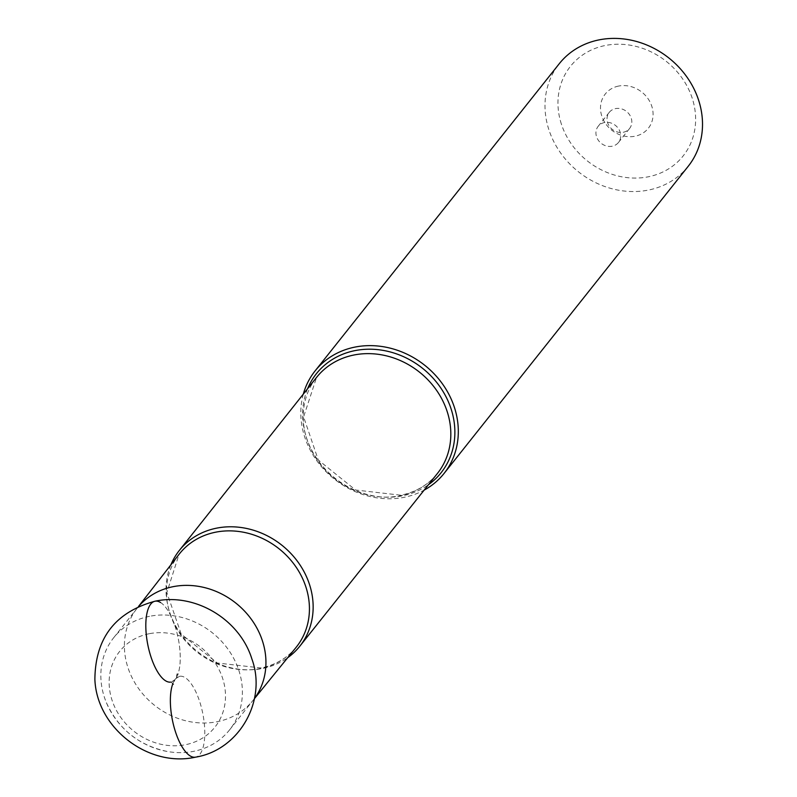 <?xml version="1.0" encoding="UTF-8"?>
<svg xmlns="http://www.w3.org/2000/svg" width="797" height="797" viewBox="0 0 797 797"><rect width="100%" height="100%" fill="white"/><g stroke="black" fill="none" stroke-linecap="round" stroke-linejoin="round"><path stroke-width="0.6" stroke-dasharray="3.98 2.99" d="M561.387 124.123A71.999 63.521 38.5 0 1 605.331 45.489A71.999 63.521 38.5 0 1 692.204 98.17A71.999 63.521 38.5 0 1 648.26 176.804A71.999 63.521 38.5 0 1 561.387 124.123M618.592 86.066A27.506 24.259 -141.5 0 0 601.805 116.103A27.506 24.259 -141.5 0 0 634.99 136.227A27.506 24.259 -141.5 0 0 651.777 106.19A27.506 24.259 -141.5 0 0 618.592 86.066M688.249 166.234A82.38 72.676 38.5 0 1 648.31 190.094A82.38 72.676 38.5 0 1 548.914 129.821A82.38 72.676 38.5 0 1 559.265 63.71M303.318 394.107A82.38 72.676 -141.5 0 0 325.654 471.246A82.38 72.676 -141.5 0 0 404.109 497.328A82.38 72.676 -141.5 0 0 424.134 490.135M170.867 564.854A76.94 67.875 -141.5 0 0 186.339 640.997A76.94 67.875 -141.5 0 0 262.522 668.474A76.94 67.875 -141.5 0 0 287.687 657.704M149.547 616.31A74.031 65.304 -141.5 0 0 113.662 637.759A74.031 65.304 -141.5 0 0 106.439 702.765A74.031 65.304 -141.5 0 0 167.878 751.591A74.031 65.304 -141.5 0 0 193.681 751.332A74.031 65.304 -141.5 0 0 229.576 729.883A74.031 65.304 -141.5 0 0 228.47 649.854A74.031 65.304 -141.5 0 0 149.547 616.31M149.178 633.735A60.851 53.678 -141.5 0 0 112.038 700.194A60.851 53.678 -141.5 0 0 185.462 744.717A60.851 53.678 -141.5 0 0 222.602 678.257A60.851 53.678 -141.5 0 0 149.178 633.735M623.284 132.262A12.971 11.447 -141.5 0 0 629.57 128.496A12.971 11.447 -141.5 0 0 629.381 114.469A12.971 11.447 -141.5 0 0 615.553 108.601A12.971 11.447 -141.5 0 0 609.267 112.357A12.971 11.447 -141.5 0 0 609.456 126.384A12.971 11.447 -141.5 0 0 623.284 132.262M612.196 146.21A12.971 11.447 38.5 0 1 598.368 140.332A12.971 11.447 38.5 0 1 598.178 126.305A12.971 11.447 38.5 0 1 604.465 122.549A12.971 11.447 38.5 0 1 618.293 128.427A12.971 11.447 38.5 0 1 618.492 142.454A12.971 11.447 38.5 0 1 612.196 146.21M172.879 683.577A41.205 15.541 -101.2 0 1 174.872 679.721A41.205 15.541 -101.2 0 1 170.558 682.122A41.205 15.541 78.8 0 0 171.046 682.053A41.205 15.541 78.8 0 0 174.872 679.721A41.205 15.541 -101.2 0 0 175.729 678.645A41.205 15.541 -101.2 0 1 179.564 676.314A41.205 15.541 -101.2 0 1 202.817 713.694A41.205 15.541 -101.2 0 1 195.604 757.15M160.526 602.502A41.205 15.541 -101.2 0 1 178.249 638.477A41.205 15.541 -101.2 0 1 175.729 678.645A41.205 15.541 78.8 0 0 176.665 631.702A41.205 15.541 78.8 0 0 155.007 601.217M307.582 388.727A79.62 70.236 -141.5 0 0 323.642 467.391A79.62 70.236 -141.5 0 0 402.336 495.854A79.62 70.236 -141.5 0 0 402.485 495.824A79.62 70.236 -141.5 0 0 428.407 484.765M437.414 473.468A77.189 68.094 38.5 0 1 400.034 495.774A77.189 68.094 38.5 0 1 399.895 495.804A77.189 68.094 38.5 0 1 317.734 460.766A77.189 68.094 38.5 0 1 316.558 377.409L303.607 416.881L318.282 459.999L355.552 490.006L400.891 495.206C416.084 492.038 428.258 484.785 437.414 473.468M296.095 647.363A74.759 65.952 38.5 0 1 260.24 668.534A74.759 65.952 38.5 0 1 180.74 634.95A74.759 65.952 38.5 0 1 179.046 554.333L166.842 592.54L181.238 634.123L217.312 663.004L261.087 667.976C275.583 664.957 287.259 658.083 296.095 647.363M254.472 698.491A74.031 65.304 38.5 0 1 253.117 700.254A74.031 65.304 38.5 0 1 252.739 700.732A74.031 65.304 38.5 0 1 217.232 721.703A74.031 65.304 38.5 0 1 138.519 688.439A74.031 65.304 38.5 0 1 136.835 608.609A74.031 65.304 38.5 0 1 137.214 608.131A74.031 65.304 38.5 0 1 138.628 606.417M179.554 676.314L175.729 678.645L177.064 673.804L179.554 676.314M171.046 682.053L173.547 684.563L174.872 679.721L171.046 682.053M136.835 608.609L138.499 606.477M113.662 637.759L137.214 608.131M106.439 702.765C118.653 729.444 139.126 745.713 167.878 751.591M229.576 729.883L253.117 700.254M252.739 700.732L254.442 698.63M609.267 112.357L598.178 126.305M629.57 128.496L618.492 142.454"/><path stroke-width="1.2" d="M315.064 370.944L559.265 63.71A82.38 72.676 38.5 0 1 599.195 39.85A82.38 72.676 38.5 0 1 698.59 100.123A82.38 72.676 38.5 0 1 688.249 166.234L444.049 473.458A82.38 72.676 -141.5 0 0 442.823 384.403A82.38 72.676 -141.5 0 0 355.004 347.084A82.38 72.676 -141.5 0 0 315.064 370.944A82.38 72.676 -141.5 0 0 303.318 394.107M424.134 490.135A82.38 72.676 -141.5 0 0 444.049 473.458M287.687 657.704A76.94 67.875 -141.5 0 0 299.782 646.237A76.94 67.875 -141.5 0 0 298.696 563.031A76.94 67.875 -141.5 0 0 216.654 528.142A76.94 67.875 -141.5 0 0 179.305 550.488A76.94 67.875 -141.5 0 0 170.867 564.854M172.879 683.577A41.205 15.541 -101.2 0 0 175.021 730.401A41.205 15.541 -101.2 0 0 195.604 757.15C239.269 750.047 267.204 700.623 251.882 658.97C239.758 619.428 195.165 592.5 155.016 601.217A41.205 15.541 78.8 0 0 147.664 644.026A41.205 15.541 78.8 0 0 170.558 682.122A41.205 15.541 -101.2 0 1 146.568 637.162A41.205 15.541 -101.2 0 1 160.526 602.502M428.407 484.765A79.62 70.236 -141.5 0 0 445.085 395.013A79.62 70.236 -141.5 0 0 355.173 350.58A79.62 70.236 -141.5 0 0 355.014 350.61A79.62 70.236 -141.5 0 0 307.582 388.727M179.305 550.488L316.558 377.409A77.189 68.094 38.5 0 1 354.027 354.994A77.189 68.094 38.5 0 1 354.167 354.964A77.189 68.094 38.5 0 1 436.377 390.062A77.189 68.094 38.5 0 1 437.414 473.468L299.782 646.237M138.499 606.477L179.046 554.333A74.759 65.952 38.5 0 1 215.668 532.187A74.759 65.952 38.5 0 1 295.567 566.338A74.759 65.952 38.5 0 1 296.095 647.363L254.442 698.63M138.628 606.417A74.031 65.304 38.5 0 1 173.098 586.682A74.031 65.304 38.5 0 1 251.294 619.209A74.031 65.304 38.5 0 1 254.472 698.491M195.594 757.15C148.322 767.82 96.646 727.92 94.883 679.403C95.261 638.168 115.306 612.106 155.016 601.217"/></g></svg>
